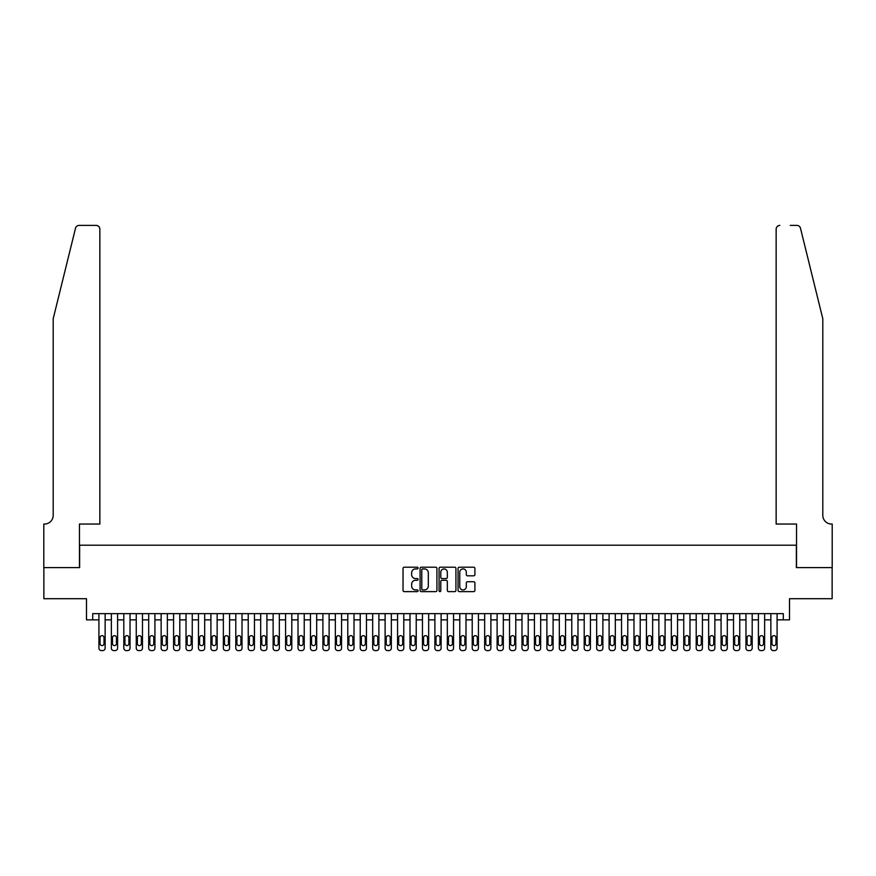 <?xml version="1.0" encoding="UTF-8"?>
<svg xmlns="http://www.w3.org/2000/svg" width="876" height="876" viewBox="0 0 876 876"><rect width="100%" height="100%" fill="white"/><g stroke="black" fill="none" stroke-linecap="round" stroke-linejoin="round"><path stroke-width="1.31" d="M418.093 568.053A0.854 0.854 0 0 0 417.239 567.199L404.263 567.199A1.226 1.226 0 0 0 403.037 568.425L403.037 590.413A1.226 1.226 0 0 0 404.263 591.628L417.239 591.628A0.854 0.854 0 0 0 418.093 590.774A0.854 0.854 0 0 0 417.239 589.92L415.553 589.92A3.909 3.909 0 0 1 411.643 586.011L411.643 584.183A3.909 3.909 0 0 1 415.553 580.273L417.239 580.273A0.854 0.854 0 0 0 418.093 579.419A0.854 0.854 0 0 0 417.239 578.565L415.553 578.565A3.909 3.909 0 0 1 411.643 574.656L411.643 572.816A3.909 3.909 0 0 1 415.553 568.918L417.239 568.918A0.854 0.854 0 0 0 418.093 568.053M473.697 575.817A1.226 1.226 0 0 0 474.912 574.59L474.912 568.425A1.226 1.226 0 0 0 473.697 567.199L459.287 567.199A1.226 1.226 0 0 0 458.06 568.425L458.06 590.413A1.226 1.226 0 0 0 459.287 591.628L473.697 591.628A1.226 1.226 0 0 0 474.912 590.413L474.912 582.956A1.226 1.226 0 0 0 473.697 581.741L467.532 581.741A1.226 1.226 0 0 0 466.306 582.956L466.306 586.657A3.263 3.263 0 0 1 463.043 589.92A3.263 3.263 0 0 1 459.769 586.657L459.769 572.181A3.263 3.263 0 0 1 463.043 568.918A3.263 3.263 0 0 1 466.306 572.181L466.306 574.59A1.226 1.226 0 0 0 467.532 575.817L473.697 575.817M92.703 619.858L92.703 613.638L783.297 613.638L783.297 619.858L789.517 619.858L789.517 598.702L832.134 598.702L832.134 567.593L796.361 567.593L796.361 545.2L79.639 545.2L79.639 567.593L43.866 567.593L43.866 598.702L86.483 598.702L86.483 619.858L98.922 619.858L98.922 648.098L98.922 613.638M436.927 568.425A1.226 1.226 0 0 0 435.711 567.199L421.301 567.199A1.226 1.226 0 0 0 420.075 568.425L420.075 590.413A1.226 1.226 0 0 0 421.301 591.628L435.711 591.628A1.226 1.226 0 0 0 436.927 590.413L436.927 568.425M440.289 567.199L454.699 567.199A1.226 1.226 0 0 1 455.925 568.425L455.925 590.413A1.226 1.226 0 0 1 454.699 591.628L448.534 591.628A1.226 1.226 0 0 1 447.318 590.413L447.318 581.489A1.226 1.226 0 0 0 446.092 580.273L441.997 580.273A1.226 1.226 0 0 0 440.781 581.489L440.781 590.774A0.854 0.854 0 0 1 439.927 591.628A0.854 0.854 0 0 1 439.073 590.774L439.073 568.425A1.226 1.226 0 0 1 440.289 567.199M105.142 613.638L105.142 648.098L105.142 619.858L111.362 619.858L111.362 648.098L111.362 613.638M117.592 613.638L117.592 648.098L117.592 619.858L123.812 619.858L123.812 648.098L123.812 613.638M130.031 613.638L130.031 648.098L130.031 619.858L136.251 619.858L136.251 648.098L136.251 613.638M142.47 613.638L142.47 648.098L142.47 619.858L148.701 619.858L148.701 648.098L148.701 613.638M154.921 613.638L154.921 648.098L154.921 619.858L161.14 619.858L161.14 648.098L161.14 613.638M167.36 613.638L167.36 648.098L167.36 619.858L173.579 619.858L173.579 648.098L173.579 613.638M179.799 613.638L179.799 648.098L179.799 619.858L186.03 619.858L186.03 648.098L186.03 613.638M192.249 613.638L192.249 648.098L192.249 619.858L198.469 619.858L198.469 648.098L198.469 613.638M204.688 613.638L204.688 648.098L204.688 619.858L210.908 619.858L210.908 648.098L210.908 613.638M217.138 613.638L217.138 648.098L217.138 619.858L223.358 619.858L223.358 648.098L223.358 613.638M229.578 613.638L229.578 648.098L229.578 619.858L235.797 619.858L235.797 648.098L235.797 613.638M242.017 613.638L242.017 648.098L242.017 619.858L248.236 619.858L248.236 648.098L248.236 613.638M254.467 613.638L254.467 648.098L254.467 619.858L260.687 619.858L260.687 648.098L260.687 613.638M266.906 613.638L266.906 648.098L266.906 619.858L273.126 619.858L273.126 648.098L273.126 613.638M279.345 613.638L279.345 648.098L279.345 619.858L285.576 619.858L285.576 648.098L285.576 613.638M291.796 613.638L291.796 648.098L291.796 619.858L298.015 619.858L298.015 648.098L298.015 613.638M304.235 613.638L304.235 648.098L304.235 619.858L310.454 619.858L310.454 648.098L310.454 613.638M316.674 613.638L316.674 648.098L316.674 619.858L322.905 619.858L322.905 648.098L322.905 613.638M329.124 613.638L329.124 648.098L329.124 619.858L335.344 619.858L335.344 648.098L335.344 613.638M341.563 613.638L341.563 648.098L341.563 619.858L347.783 619.858L347.783 648.098L347.783 613.638M354.014 613.638L354.014 648.098L354.014 619.858L360.233 619.858L360.233 648.098L360.233 613.638M366.453 613.638L366.453 648.098L366.453 619.858L372.672 619.858L372.672 648.098L372.672 613.638M378.892 613.638L378.892 648.098L378.892 619.858L385.111 619.858L385.111 648.098L385.111 613.638M391.342 613.638L391.342 648.098L391.342 619.858L397.562 619.858L397.562 648.098L397.562 613.638M403.781 613.638L403.781 648.098L403.781 619.858L410.001 619.858L410.001 648.098L410.001 613.638M416.22 613.638L416.22 648.098L416.22 619.858L422.451 619.858L422.451 648.098L422.451 613.638M428.671 613.638L428.671 648.098L428.671 619.858L434.89 619.858L434.89 648.098L434.89 613.638M441.11 613.638L441.11 648.098L441.11 619.858L447.329 619.858L447.329 648.098L447.329 613.638M453.549 613.638L453.549 648.098L453.549 619.858L459.78 619.858L459.78 648.098L459.78 613.638M465.999 613.638L465.999 648.098L465.999 619.858L472.219 619.858L472.219 648.098L472.219 613.638M478.438 613.638L478.438 648.098L478.438 619.858L484.658 619.858L484.658 648.098L484.658 613.638M490.889 613.638L490.889 648.098L490.889 619.858L497.108 619.858L497.108 648.098L497.108 613.638M503.328 613.638L503.328 648.098L503.328 619.858L509.547 619.858L509.547 648.098L509.547 613.638M515.767 613.638L515.767 648.098L515.767 619.858L521.986 619.858L521.986 648.098L521.986 613.638M528.217 613.638L528.217 648.098L528.217 619.858L534.437 619.858L534.437 648.098L534.437 613.638M540.656 613.638L540.656 648.098L540.656 619.858L546.876 619.858L546.876 648.098L546.876 613.638M553.095 613.638L553.095 648.098L553.095 619.858L559.326 619.858L559.326 648.098L559.326 613.638M565.546 613.638L565.546 648.098L565.546 619.858L571.765 619.858L571.765 648.098L571.765 613.638M577.985 613.638L577.985 648.098L577.985 619.858L584.204 619.858L584.204 648.098L584.204 613.638M590.424 613.638L590.424 648.098L590.424 619.858L596.655 619.858L596.655 648.098L596.655 613.638M602.874 613.638L602.874 648.098L602.874 619.858L609.094 619.858L609.094 648.098L609.094 613.638M615.313 613.638L615.313 648.098L615.313 619.858L621.533 619.858L621.533 648.098L621.533 613.638M627.763 613.638L627.763 648.098L627.763 619.858L633.983 619.858L633.983 648.098L633.983 613.638M640.203 613.638L640.203 648.098L640.203 619.858L646.422 619.858L646.422 648.098L646.422 613.638M652.642 613.638L652.642 648.098L652.642 619.858L658.861 619.858L658.861 648.098L658.861 613.638M665.092 613.638L665.092 648.098L665.092 619.858L671.312 619.858L671.312 648.098L671.312 613.638M677.531 613.638L677.531 648.098L677.531 619.858L683.751 619.858L683.751 648.098L683.751 613.638M689.97 613.638L689.97 648.098L689.97 619.858L696.201 619.858L696.201 648.098L696.201 613.638M702.421 613.638L702.421 648.098L702.421 619.858L708.64 619.858L708.64 648.098L708.64 613.638M714.86 613.638L714.86 648.098L714.86 619.858L721.079 619.858L721.079 648.098L721.079 613.638M727.299 613.638L727.299 648.098L727.299 619.858L733.53 619.858L733.53 648.098L733.53 613.638M739.749 613.638L739.749 648.098L739.749 619.858L745.969 619.858L745.969 648.098L745.969 613.638M752.188 613.638L752.188 648.098L752.188 619.858L758.408 619.858L758.408 648.098L758.408 613.638M764.638 613.638L764.638 648.098L764.638 619.858L770.858 619.858L770.858 648.098L770.858 613.638M777.078 613.638L777.078 648.098L777.078 619.858L783.297 619.858M422.637 568.918A0.854 0.854 0 0 0 421.783 569.772L421.783 589.066A0.854 0.854 0 0 0 422.637 589.92L424.411 589.92A3.909 3.909 0 0 0 428.32 586.011L428.32 572.816A3.909 3.909 0 0 0 424.411 568.918L422.637 568.918M447.318 572.236A3.263 3.263 0 0 0 444.044 568.973A3.263 3.263 0 0 0 440.781 572.236L440.781 577.339A1.226 1.226 0 0 0 441.997 578.565L446.092 578.565A1.226 1.226 0 0 0 447.318 577.339L447.318 572.236M98.922 648.109A2.486 2.486 0 0 0 101.408 650.594L102.656 650.594A2.486 2.486 0 0 0 105.142 648.098M104.025 643.619A1.993 1.993 0 0 1 102.032 645.612A1.993 1.993 0 0 1 100.039 643.619L100.039 637.651A1.993 1.993 0 0 1 102.032 635.658A1.993 1.993 0 0 1 104.025 637.651L104.025 643.619M101.408 650.594L102.656 650.594M75.511 228.242C76.464 226.205 76.464 226.205 75.511 228.242L53.195 318.733L53.195 515.329A8.705 8.705 0 0 1 44.49 524.045L43.8 524.045L43.8 567.593L79.453 567.593L79.453 524.045L99.853 524.045L99.853 229.14A3.734 3.734 0 0 0 96.119 225.406L79.136 225.406A3.734 3.734 0 0 0 75.511 228.242M85.793 225.406L96.119 225.406C98.375 225.647 99.623 226.895 99.853 229.14L99.853 524.045M53.195 515.329A8.705 8.705 0 0 1 44.49 524.045M815.961 290.985L800.489 228.242L822.805 318.733L822.805 515.329A8.705 8.705 0 0 0 831.51 524.045A8.705 8.705 0 0 1 822.805 515.329M776.147 524.045L776.147 229.14L776.147 524.045L796.547 524.045L796.547 567.593L832.2 567.593L832.2 524.045L831.521 524.045M790.207 225.406L796.864 225.406A3.734 3.734 0 0 1 800.489 228.242M779.881 225.406A3.734 3.734 0 0 0 776.147 229.14C776.377 226.895 777.625 225.647 779.881 225.406M111.362 648.109A2.486 2.486 0 0 0 113.858 650.594L115.095 650.594A2.486 2.486 0 0 0 117.592 648.098M123.812 648.109A2.486 2.486 0 0 0 126.297 650.594L127.546 650.594A2.486 2.486 0 0 0 130.031 648.098M136.251 648.109A2.486 2.486 0 0 0 138.737 650.594L139.985 650.594A2.486 2.486 0 0 0 142.47 648.098M148.701 648.109A2.486 2.486 0 0 0 151.187 650.594L152.424 650.594A2.486 2.486 0 0 0 154.921 648.098M116.464 643.619A1.993 1.993 0 0 1 114.482 645.612A1.993 1.993 0 0 1 112.489 643.619L112.489 637.651A1.993 1.993 0 0 1 114.482 635.658A1.993 1.993 0 0 1 116.464 637.651L116.464 643.619M113.858 650.594L115.095 650.594M128.914 643.619A1.993 1.993 0 0 1 126.921 645.612A1.993 1.993 0 0 1 124.929 643.619L124.929 637.651A1.993 1.993 0 0 1 126.921 635.658A1.993 1.993 0 0 1 128.914 637.651L128.914 643.619M126.297 650.594L127.546 650.594M141.354 643.619A1.993 1.993 0 0 1 139.361 645.612A1.993 1.993 0 0 1 137.368 643.619L137.368 637.651A1.993 1.993 0 0 1 139.361 635.658A1.993 1.993 0 0 1 141.354 637.651L141.354 643.619M138.737 650.594L139.985 650.594M153.793 643.619A1.993 1.993 0 0 1 151.811 645.612A1.993 1.993 0 0 1 149.818 643.619L149.818 637.651A1.993 1.993 0 0 1 151.811 635.658A1.993 1.993 0 0 1 153.793 637.651L153.793 643.619M151.187 650.594L152.424 650.594M161.14 648.109A2.486 2.486 0 0 0 163.626 650.594L164.874 650.594A2.486 2.486 0 0 0 167.36 648.098M166.243 643.619A1.993 1.993 0 0 1 164.25 645.612A1.993 1.993 0 0 1 162.257 643.619L162.257 637.651A1.993 1.993 0 0 1 164.25 635.658A1.993 1.993 0 0 1 166.243 637.651L166.243 643.619M163.626 650.594L164.874 650.594M173.579 648.109A2.486 2.486 0 0 0 176.076 650.594L177.313 650.594A2.486 2.486 0 0 0 179.799 648.098M178.682 643.619A1.993 1.993 0 0 1 176.689 645.612A1.993 1.993 0 0 1 174.707 643.619L174.707 637.651A1.993 1.993 0 0 1 176.689 635.658A1.993 1.993 0 0 1 178.682 637.651L178.682 643.619M176.076 650.594L177.313 650.594M186.03 648.109A2.486 2.486 0 0 0 188.515 650.594L189.764 650.594A2.486 2.486 0 0 0 192.249 648.098M191.132 643.619A1.993 1.993 0 0 1 189.139 645.612A1.993 1.993 0 0 1 187.146 643.619L187.146 637.651A1.993 1.993 0 0 1 189.139 635.658A1.993 1.993 0 0 1 191.132 637.651L191.132 643.619M188.515 650.594L189.764 650.594M198.469 648.109A2.486 2.486 0 0 0 200.954 650.594L202.203 650.594A2.486 2.486 0 0 0 204.688 648.098M203.571 643.619A1.993 1.993 0 0 1 201.579 645.612A1.993 1.993 0 0 1 199.586 643.619L199.586 637.651A1.993 1.993 0 0 1 201.579 635.658A1.993 1.993 0 0 1 203.571 637.651L203.571 643.619M200.954 650.594L202.203 650.594M210.908 648.109A2.486 2.486 0 0 0 213.405 650.594L214.642 650.594A2.486 2.486 0 0 0 217.138 648.098M216.011 643.619A1.993 1.993 0 0 1 214.018 645.612A1.993 1.993 0 0 1 212.036 643.619L212.036 637.651A1.993 1.993 0 0 1 214.018 635.658A1.993 1.993 0 0 1 216.011 637.651L216.011 643.619M213.405 650.594L214.642 650.594M223.358 648.109A2.486 2.486 0 0 0 225.844 650.594L227.092 650.594A2.486 2.486 0 0 0 229.578 648.098M228.461 643.619A1.993 1.993 0 0 1 226.468 645.612A1.993 1.993 0 0 1 224.475 643.619L224.475 637.651A1.993 1.993 0 0 1 226.468 635.658A1.993 1.993 0 0 1 228.461 637.651L228.461 643.619M225.844 650.594L227.092 650.594M235.797 648.109A2.486 2.486 0 0 0 238.283 650.594L239.531 650.594A2.486 2.486 0 0 0 242.017 648.098M240.9 643.619A1.993 1.993 0 0 1 238.907 645.612A1.993 1.993 0 0 1 236.914 643.619L236.914 637.651A1.993 1.993 0 0 1 238.907 635.658A1.993 1.993 0 0 1 240.9 637.651L240.9 643.619M238.283 650.594L239.531 650.594M248.236 648.109A2.486 2.486 0 0 0 250.733 650.594L251.97 650.594A2.486 2.486 0 0 0 254.467 648.098M253.339 643.619A1.993 1.993 0 0 1 251.357 645.612A1.993 1.993 0 0 1 249.364 643.619L249.364 637.651A1.993 1.993 0 0 1 251.357 635.658A1.993 1.993 0 0 1 253.339 637.651L253.339 643.619M250.733 650.594L251.97 650.594M260.687 648.109A2.486 2.486 0 0 0 263.172 650.594L264.421 650.594A2.486 2.486 0 0 0 266.906 648.098M265.789 643.619A1.993 1.993 0 0 1 263.796 645.612A1.993 1.993 0 0 1 261.804 643.619L261.804 637.651A1.993 1.993 0 0 1 263.796 635.658A1.993 1.993 0 0 1 265.789 637.651L265.789 643.619M263.172 650.594L264.421 650.594M273.126 648.109A2.486 2.486 0 0 0 275.611 650.594L276.86 650.594A2.486 2.486 0 0 0 279.345 648.098M278.229 643.619A1.993 1.993 0 0 1 276.236 645.612A1.993 1.993 0 0 1 274.243 643.619L274.243 637.651A1.993 1.993 0 0 1 276.236 635.658A1.993 1.993 0 0 1 278.229 637.651L278.229 643.619M275.611 650.594L276.86 650.594M285.576 648.109A2.486 2.486 0 0 0 288.062 650.594L289.299 650.594A2.486 2.486 0 0 0 291.796 648.098M290.668 643.619A1.993 1.993 0 0 1 288.686 645.612A1.993 1.993 0 0 1 286.693 643.619L286.693 637.651A1.993 1.993 0 0 1 288.686 635.658A1.993 1.993 0 0 1 290.668 637.651L290.668 643.619M288.062 650.594L289.299 650.594M298.015 648.109A2.486 2.486 0 0 0 300.501 650.594L301.749 650.594A2.486 2.486 0 0 0 304.235 648.098M303.118 643.619A1.993 1.993 0 0 1 301.125 645.612A1.993 1.993 0 0 1 299.132 643.619L299.132 637.651A1.993 1.993 0 0 1 301.125 635.658A1.993 1.993 0 0 1 303.118 637.651L303.118 643.619M300.501 650.594L301.749 650.594M310.454 648.109A2.486 2.486 0 0 0 312.951 650.594L314.188 650.594A2.486 2.486 0 0 0 316.674 648.098M315.557 643.619A1.993 1.993 0 0 1 313.564 645.612A1.993 1.993 0 0 1 311.582 643.619L311.582 637.651A1.993 1.993 0 0 1 313.564 635.658A1.993 1.993 0 0 1 315.557 637.651L315.557 643.619M312.951 650.594L314.188 650.594M322.905 648.109A2.486 2.486 0 0 0 325.39 650.594L326.639 650.594A2.486 2.486 0 0 0 329.124 648.098M328.007 643.619A1.993 1.993 0 0 1 326.014 645.612A1.993 1.993 0 0 1 324.021 643.619L324.021 637.651A1.993 1.993 0 0 1 326.014 635.658A1.993 1.993 0 0 1 328.007 637.651L328.007 643.619M325.39 650.594L326.639 650.594M335.344 648.109A2.486 2.486 0 0 0 337.829 650.594L339.078 650.594A2.486 2.486 0 0 0 341.563 648.098M340.446 643.619A1.993 1.993 0 0 1 338.454 645.612A1.993 1.993 0 0 1 336.461 643.619L336.461 637.651A1.993 1.993 0 0 1 338.454 635.658A1.993 1.993 0 0 1 340.446 637.651L340.446 643.619M337.829 650.594L339.078 650.594M347.783 648.109A2.486 2.486 0 0 0 350.28 650.594L351.517 650.594A2.486 2.486 0 0 0 354.014 648.098M352.886 643.619A1.993 1.993 0 0 1 350.893 645.612A1.993 1.993 0 0 1 348.911 643.619L348.911 637.651A1.993 1.993 0 0 1 350.893 635.658A1.993 1.993 0 0 1 352.886 637.651L352.886 643.619M350.28 650.594L351.517 650.594M360.233 648.109A2.486 2.486 0 0 0 362.719 650.594L363.967 650.594A2.486 2.486 0 0 0 366.453 648.098M365.336 643.619A1.993 1.993 0 0 1 363.343 645.612A1.993 1.993 0 0 1 361.35 643.619L361.35 637.651A1.993 1.993 0 0 1 363.343 635.658A1.993 1.993 0 0 1 365.336 637.651L365.336 643.619M362.719 650.594L363.967 650.594M372.672 648.109A2.486 2.486 0 0 0 375.158 650.594L376.406 650.594A2.486 2.486 0 0 0 378.892 648.098M377.775 643.619A1.993 1.993 0 0 1 375.782 645.612A1.993 1.993 0 0 1 373.789 643.619L373.789 637.651A1.993 1.993 0 0 1 375.782 635.658A1.993 1.993 0 0 1 377.775 637.651L377.775 643.619M375.158 650.594L376.406 650.594M385.111 648.109A2.486 2.486 0 0 0 387.608 650.594L388.845 650.594A2.486 2.486 0 0 0 391.342 648.098M390.214 643.619A1.993 1.993 0 0 1 388.232 645.612A1.993 1.993 0 0 1 386.239 643.619L386.239 637.651A1.993 1.993 0 0 1 388.232 635.658A1.993 1.993 0 0 1 390.214 637.651L390.214 643.619M387.608 650.594L388.845 650.594M397.562 648.109A2.486 2.486 0 0 0 400.047 650.594L401.296 650.594A2.486 2.486 0 0 0 403.781 648.098M402.664 643.619A1.993 1.993 0 0 1 400.671 645.612A1.993 1.993 0 0 1 398.679 643.619L398.679 637.651A1.993 1.993 0 0 1 400.671 635.658A1.993 1.993 0 0 1 402.664 637.651L402.664 643.619M400.047 650.594L401.296 650.594M410.001 648.109A2.486 2.486 0 0 0 412.486 650.594L413.735 650.594A2.486 2.486 0 0 0 416.22 648.098M415.104 643.619A1.993 1.993 0 0 1 413.111 645.612A1.993 1.993 0 0 1 411.118 643.619L411.118 637.651A1.993 1.993 0 0 1 413.111 635.658A1.993 1.993 0 0 1 415.104 637.651L415.104 643.619M412.486 650.594L413.735 650.594M422.451 648.109A2.486 2.486 0 0 0 424.937 650.594L426.174 650.594A2.486 2.486 0 0 0 428.671 648.098M427.543 643.619A1.993 1.993 0 0 1 425.561 645.612A1.993 1.993 0 0 1 423.568 643.619L423.568 637.651A1.993 1.993 0 0 1 425.561 635.658A1.993 1.993 0 0 1 427.543 637.651L427.543 643.619M424.937 650.594L426.174 650.594M434.89 648.109A2.486 2.486 0 0 0 437.376 650.594L438.624 650.594A2.486 2.486 0 0 0 441.11 648.098M439.993 643.619A1.993 1.993 0 0 1 438 645.612A1.993 1.993 0 0 1 436.007 643.619L436.007 637.651A1.993 1.993 0 0 1 438 635.658A1.993 1.993 0 0 1 439.993 637.651L439.993 643.619M437.376 650.594L438.624 650.594M447.329 648.109A2.486 2.486 0 0 0 449.826 650.594L451.063 650.594A2.486 2.486 0 0 0 453.549 648.098M452.432 643.619A1.993 1.993 0 0 1 450.439 645.612A1.993 1.993 0 0 1 448.457 643.619L448.457 637.651A1.993 1.993 0 0 1 450.439 635.658A1.993 1.993 0 0 1 452.432 637.651L452.432 643.619M449.826 650.594L451.063 650.594M459.78 648.109A2.486 2.486 0 0 0 462.265 650.594L463.514 650.594A2.486 2.486 0 0 0 465.999 648.098M464.882 643.619A1.993 1.993 0 0 1 462.889 645.612A1.993 1.993 0 0 1 460.896 643.619L460.896 637.651A1.993 1.993 0 0 1 462.889 635.658A1.993 1.993 0 0 1 464.882 637.651L464.882 643.619M462.265 650.594L463.514 650.594M472.219 648.109A2.486 2.486 0 0 0 474.704 650.594L475.953 650.594A2.486 2.486 0 0 0 478.438 648.098M477.321 643.619A1.993 1.993 0 0 1 475.329 645.612A1.993 1.993 0 0 1 473.336 643.619L473.336 637.651A1.993 1.993 0 0 1 475.329 635.658A1.993 1.993 0 0 1 477.321 637.651L477.321 643.619M474.704 650.594L475.953 650.594M484.658 648.109A2.486 2.486 0 0 0 487.155 650.594L488.392 650.594A2.486 2.486 0 0 0 490.889 648.098M489.761 643.619A1.993 1.993 0 0 1 487.768 645.612A1.993 1.993 0 0 1 485.786 643.619L485.786 637.651A1.993 1.993 0 0 1 487.768 635.658A1.993 1.993 0 0 1 489.761 637.651L489.761 643.619M487.155 650.594L488.392 650.594M497.108 648.109A2.486 2.486 0 0 0 499.594 650.594L500.842 650.594A2.486 2.486 0 0 0 503.328 648.098M502.211 643.619A1.993 1.993 0 0 1 500.218 645.612A1.993 1.993 0 0 1 498.225 643.619L498.225 637.651A1.993 1.993 0 0 1 500.218 635.658A1.993 1.993 0 0 1 502.211 637.651L502.211 643.619M499.594 650.594L500.842 650.594M509.547 648.109A2.486 2.486 0 0 0 512.033 650.594L513.281 650.594A2.486 2.486 0 0 0 515.767 648.098M514.65 643.619A1.993 1.993 0 0 1 512.657 645.612A1.993 1.993 0 0 1 510.664 643.619L510.664 637.651A1.993 1.993 0 0 1 512.657 635.658A1.993 1.993 0 0 1 514.65 637.651L514.65 643.619M512.033 650.594L513.281 650.594M521.986 648.109A2.486 2.486 0 0 0 524.483 650.594L525.72 650.594A2.486 2.486 0 0 0 528.217 648.098M527.089 643.619A1.993 1.993 0 0 1 525.107 645.612A1.993 1.993 0 0 1 523.114 643.619L523.114 637.651A1.993 1.993 0 0 1 525.107 635.658A1.993 1.993 0 0 1 527.089 637.651L527.089 643.619M524.483 650.594L525.72 650.594M534.437 648.109A2.486 2.486 0 0 0 536.922 650.594L538.171 650.594A2.486 2.486 0 0 0 540.656 648.098M539.539 643.619A1.993 1.993 0 0 1 537.546 645.612A1.993 1.993 0 0 1 535.554 643.619L535.554 637.651A1.993 1.993 0 0 1 537.546 635.658A1.993 1.993 0 0 1 539.539 637.651L539.539 643.619M536.922 650.594L538.171 650.594M546.876 648.109A2.486 2.486 0 0 0 549.361 650.594L550.61 650.594A2.486 2.486 0 0 0 553.095 648.098M551.979 643.619A1.993 1.993 0 0 1 549.986 645.612A1.993 1.993 0 0 1 547.993 643.619L547.993 637.651A1.993 1.993 0 0 1 549.986 635.658A1.993 1.993 0 0 1 551.979 637.651L551.979 643.619M549.361 650.594L550.61 650.594M559.326 648.109A2.486 2.486 0 0 0 561.812 650.594L563.049 650.594A2.486 2.486 0 0 0 565.546 648.098M564.418 643.619A1.993 1.993 0 0 1 562.436 645.612A1.993 1.993 0 0 1 560.443 643.619L560.443 637.651A1.993 1.993 0 0 1 562.436 635.658A1.993 1.993 0 0 1 564.418 637.651L564.418 643.619M561.812 650.594L563.049 650.594M571.765 648.109A2.486 2.486 0 0 0 574.251 650.594L575.499 650.594A2.486 2.486 0 0 0 577.985 648.098M576.868 643.619A1.993 1.993 0 0 1 574.875 645.612A1.993 1.993 0 0 1 572.882 643.619L572.882 637.651A1.993 1.993 0 0 1 574.875 635.658A1.993 1.993 0 0 1 576.868 637.651L576.868 643.619M574.251 650.594L575.499 650.594M584.204 648.109A2.486 2.486 0 0 0 586.701 650.594L587.938 650.594A2.486 2.486 0 0 0 590.424 648.098M589.307 643.619A1.993 1.993 0 0 1 587.314 645.612A1.993 1.993 0 0 1 585.332 643.619L585.332 637.651A1.993 1.993 0 0 1 587.314 635.658A1.993 1.993 0 0 1 589.307 637.651L589.307 643.619M586.701 650.594L587.938 650.594M596.655 648.109A2.486 2.486 0 0 0 599.14 650.594L600.388 650.594A2.486 2.486 0 0 0 602.874 648.098M601.757 643.619A1.993 1.993 0 0 1 599.764 645.612A1.993 1.993 0 0 1 597.771 643.619L597.771 637.651A1.993 1.993 0 0 1 599.764 635.658A1.993 1.993 0 0 1 601.757 637.651L601.757 643.619M599.14 650.594L600.388 650.594M609.094 648.109A2.486 2.486 0 0 0 611.579 650.594L612.828 650.594A2.486 2.486 0 0 0 615.313 648.098M614.196 643.619A1.993 1.993 0 0 1 612.204 645.612A1.993 1.993 0 0 1 610.211 643.619L610.211 637.651A1.993 1.993 0 0 1 612.204 635.658A1.993 1.993 0 0 1 614.196 637.651L614.196 643.619M611.579 650.594L612.828 650.594M621.533 648.109A2.486 2.486 0 0 0 624.03 650.594L625.267 650.594A2.486 2.486 0 0 0 627.763 648.098M626.636 643.619A1.993 1.993 0 0 1 624.643 645.612A1.993 1.993 0 0 1 622.661 643.619L622.661 637.651A1.993 1.993 0 0 1 624.643 635.658A1.993 1.993 0 0 1 626.636 637.651L626.636 643.619M624.03 650.594L625.267 650.594M633.983 648.109A2.486 2.486 0 0 0 636.469 650.594L637.717 650.594A2.486 2.486 0 0 0 640.203 648.098M639.086 643.619A1.993 1.993 0 0 1 637.093 645.612A1.993 1.993 0 0 1 635.1 643.619L635.1 637.651A1.993 1.993 0 0 1 637.093 635.658A1.993 1.993 0 0 1 639.086 637.651L639.086 643.619M636.469 650.594L637.717 650.594M646.422 648.109A2.486 2.486 0 0 0 648.908 650.594L650.156 650.594A2.486 2.486 0 0 0 652.642 648.098M651.525 643.619A1.993 1.993 0 0 1 649.532 645.612A1.993 1.993 0 0 1 647.539 643.619L647.539 637.651A1.993 1.993 0 0 1 649.532 635.658A1.993 1.993 0 0 1 651.525 637.651L651.525 643.619M648.908 650.594L650.156 650.594M658.861 648.109A2.486 2.486 0 0 0 661.358 650.594L662.595 650.594A2.486 2.486 0 0 0 665.092 648.098M663.964 643.619A1.993 1.993 0 0 1 661.982 645.612A1.993 1.993 0 0 1 659.989 643.619L659.989 637.651A1.993 1.993 0 0 1 661.982 635.658A1.993 1.993 0 0 1 663.964 637.651L663.964 643.619M661.358 650.594L662.595 650.594M671.312 648.109A2.486 2.486 0 0 0 673.797 650.594L675.046 650.594A2.486 2.486 0 0 0 677.531 648.098M676.414 643.619A1.993 1.993 0 0 1 674.421 645.612A1.993 1.993 0 0 1 672.429 643.619L672.429 637.651A1.993 1.993 0 0 1 674.421 635.658A1.993 1.993 0 0 1 676.414 637.651L676.414 643.619M673.797 650.594L675.046 650.594M683.751 648.109A2.486 2.486 0 0 0 686.236 650.594L687.485 650.594A2.486 2.486 0 0 0 689.97 648.098M688.854 643.619A1.993 1.993 0 0 1 686.861 645.612A1.993 1.993 0 0 1 684.868 643.619L684.868 637.651A1.993 1.993 0 0 1 686.861 635.658A1.993 1.993 0 0 1 688.854 637.651L688.854 643.619M686.236 650.594L687.485 650.594M696.201 648.109A2.486 2.486 0 0 0 698.687 650.594L699.924 650.594A2.486 2.486 0 0 0 702.421 648.098M701.293 643.619A1.993 1.993 0 0 1 699.311 645.612A1.993 1.993 0 0 1 697.318 643.619L697.318 637.651A1.993 1.993 0 0 1 699.311 635.658A1.993 1.993 0 0 1 701.293 637.651L701.293 643.619M698.687 650.594L699.924 650.594M708.64 648.109A2.486 2.486 0 0 0 711.126 650.594L712.374 650.594A2.486 2.486 0 0 0 714.86 648.098M713.743 643.619A1.993 1.993 0 0 1 711.75 645.612A1.993 1.993 0 0 1 709.757 643.619L709.757 637.651A1.993 1.993 0 0 1 711.75 635.658A1.993 1.993 0 0 1 713.743 637.651L713.743 643.619M711.126 650.594L712.374 650.594M721.079 648.109A2.486 2.486 0 0 0 723.576 650.594L724.813 650.594A2.486 2.486 0 0 0 727.299 648.098M726.182 643.619A1.993 1.993 0 0 1 724.189 645.612A1.993 1.993 0 0 1 722.207 643.619L722.207 637.651A1.993 1.993 0 0 1 724.189 635.658A1.993 1.993 0 0 1 726.182 637.651L726.182 643.619M723.576 650.594L724.813 650.594M733.53 648.109A2.486 2.486 0 0 0 736.015 650.594L737.263 650.594A2.486 2.486 0 0 0 739.749 648.098M738.632 643.619A1.993 1.993 0 0 1 736.639 645.612A1.993 1.993 0 0 1 734.646 643.619L734.646 637.651A1.993 1.993 0 0 1 736.639 635.658A1.993 1.993 0 0 1 738.632 637.651L738.632 643.619M736.015 650.594L737.263 650.594M745.969 648.109A2.486 2.486 0 0 0 748.454 650.594L749.703 650.594A2.486 2.486 0 0 0 752.188 648.098M751.071 643.619A1.993 1.993 0 0 1 749.079 645.612A1.993 1.993 0 0 1 747.086 643.619L747.086 637.651A1.993 1.993 0 0 1 749.079 635.658A1.993 1.993 0 0 1 751.071 637.651L751.071 643.619M748.454 650.594L749.703 650.594M758.408 648.109A2.486 2.486 0 0 0 760.905 650.594L762.142 650.594A2.486 2.486 0 0 0 764.638 648.098M763.511 643.619A1.993 1.993 0 0 1 761.518 645.612A1.993 1.993 0 0 1 759.536 643.619L759.536 637.651A1.993 1.993 0 0 1 761.518 635.658A1.993 1.993 0 0 1 763.511 637.651L763.511 643.619M760.905 650.594L762.142 650.594M770.858 648.109A2.486 2.486 0 0 0 773.344 650.594L774.592 650.594A2.486 2.486 0 0 0 777.078 648.098M775.961 643.619A1.993 1.993 0 0 1 773.968 645.612A1.993 1.993 0 0 1 771.975 643.619L771.975 637.651A1.993 1.993 0 0 1 773.968 635.658A1.993 1.993 0 0 1 775.961 637.651L775.961 643.619M773.344 650.594L774.592 650.594"/></g></svg>
